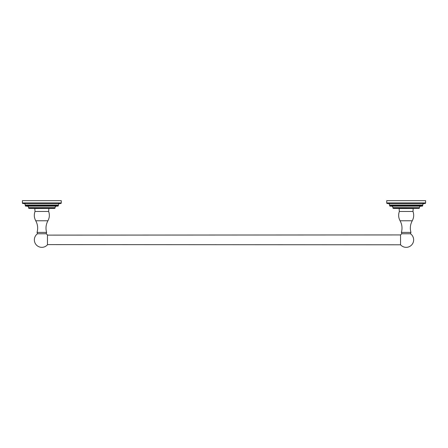 <?xml version="1.0" encoding="UTF-8"?>
<svg xmlns="http://www.w3.org/2000/svg" width="448" height="448" viewBox="0 0 448 448"><rect width="100%" height="100%" fill="white"/><g stroke="black" fill="none" stroke-linecap="round" stroke-linejoin="round"><path stroke-width="0.67" d="M61.264 202.933L61.264 200.659L22.4 200.659L22.4 202.933A0.594 0.594 0 0 0 22.994 203.526L60.67 203.526A0.594 0.594 0 0 0 61.264 202.933L22.4 202.933M59.881 203.526A1.49 1.49 0 0 0 58.391 205.016L58.391 205.559L25.267 205.559L25.267 205.016A1.49 1.49 0 0 0 23.783 203.526M25.267 205.559A0.594 0.594 0 0 0 25.861 206.153L57.803 206.153A0.594 0.594 0 0 0 58.391 205.559M55.098 207.838L55.098 207.642A1.49 1.49 0 0 1 56.588 206.153L27.076 206.153A1.49 1.49 0 0 1 28.566 207.642L28.566 207.838A0.594 0.594 0 0 0 29.154 208.426L54.505 208.426A0.594 0.594 0 0 0 55.098 207.838L28.566 207.838M48.877 208.426L34.787 208.516L48.877 208.426M46.155 233.755L37.509 233.755A7.482 7.482 0 0 0 41.832 247.341A7.482 7.482 0 0 0 47.454 244.798L47.454 234.931A7.482 7.482 0 0 0 46.155 233.755L46.614 232.394L37.05 232.394C38.186 228.346 37.75 224.47 35.739 220.774L47.925 220.774C49.538 217.778 49.778 214.676 48.642 211.467L48.877 208.516M47.454 244.608L400.546 244.798A7.482 7.482 0 0 0 413.297 242.133A7.482 7.482 0 0 0 410.491 233.755L401.845 233.755A7.482 7.482 0 0 0 400.546 234.931L400.546 244.798M47.454 235.122L400.546 234.931M410.491 233.755L410.95 232.394L401.386 232.394L401.845 233.755M413.213 208.516L399.123 208.516L399.358 211.467L412.983 211.467L413.213 208.426L399.123 208.516M419.434 207.838A0.594 0.594 0 0 1 418.846 208.426L393.495 208.426A0.594 0.594 0 0 1 392.902 207.838L392.902 207.642A1.49 1.49 0 0 0 391.412 206.153L420.924 206.153A1.49 1.49 0 0 0 419.434 207.642L392.902 207.838M424.217 203.526A1.49 1.49 0 0 0 422.733 205.016L422.733 205.559A0.594 0.594 0 0 1 422.139 206.153L390.197 206.153A0.594 0.594 0 0 1 389.609 205.559L389.609 205.016A1.49 1.49 0 0 0 388.119 203.526M425.6 202.933A0.594 0.594 0 0 1 425.006 203.526L387.33 203.526A0.594 0.594 0 0 1 386.736 202.933L386.736 200.659L425.6 200.659L425.6 202.933L386.736 202.933M58.391 205.016L25.267 205.016M55.098 207.642L28.566 207.642M35.739 220.774C34.126 217.778 33.886 214.676 35.017 211.467L48.642 211.467M401.386 232.394C402.522 228.346 402.086 224.47 400.075 220.774L412.261 220.774C413.874 217.778 414.114 214.676 412.983 211.467M419.434 207.642L392.902 207.642M422.733 205.559L389.609 205.559M422.733 205.016L389.609 205.016M35.017 211.467L34.787 208.516M46.614 232.394C45.478 228.346 45.914 224.47 47.925 220.774M37.509 233.755L37.05 232.394M410.95 232.394C409.814 228.346 410.25 224.47 412.261 220.774M400.075 220.774C398.462 217.778 398.222 214.676 399.358 211.467"/></g></svg>
